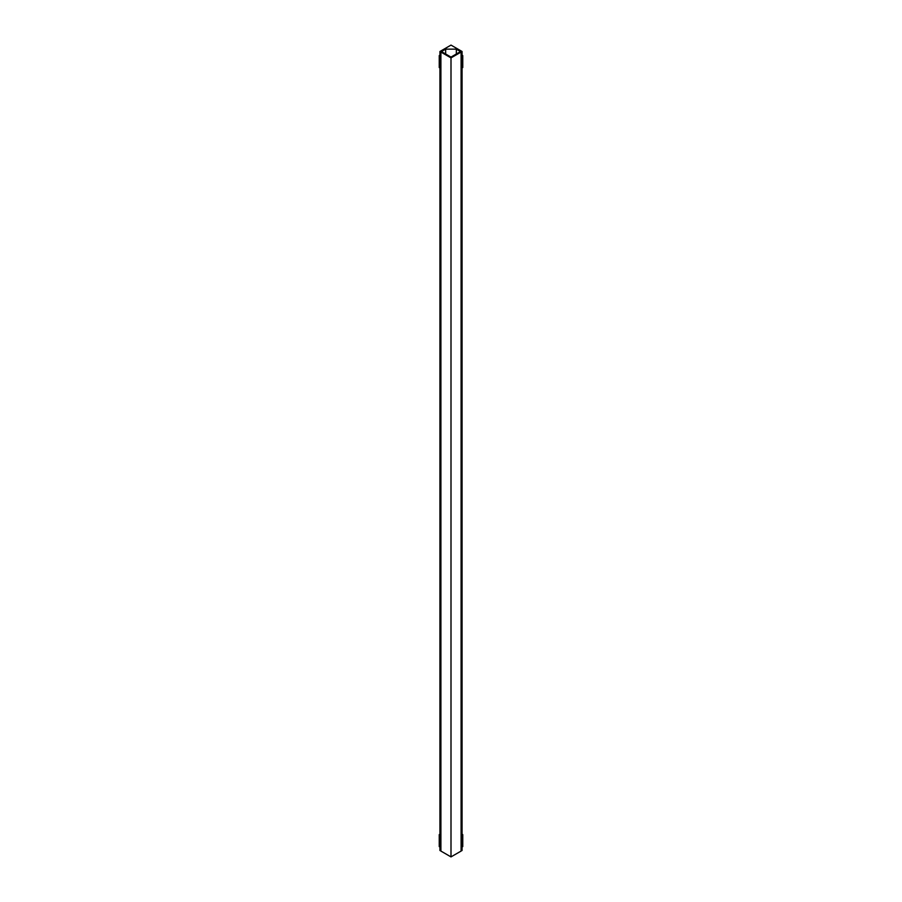 <?xml version="1.0" encoding="UTF-8"?>
<svg xmlns="http://www.w3.org/2000/svg" width="902" height="902" viewBox="0 0 902 902"><rect width="100%" height="100%" fill="white"/><g stroke="black" fill="none" stroke-linecap="round" stroke-linejoin="round"><path stroke-width="1.35" d="M439.928 834.203L439.24 834.609L439.24 846.595L440.277 847.192L439.928 834.451M440.277 847.192L440.48 835.083M439.24 834.609L440.277 835.207M462.072 834.451L461.52 847.068L462.76 846.595L462.76 834.609L462.072 834.203M461.723 847.192L461.723 835.207L462.76 834.609M461.102 52.057L461.102 851.071L451 856.9L440.898 851.071L440.898 52.057L451 57.886L461.102 52.057L460.415 51.651L451 57.085L441.585 51.651L440.898 52.057M451 856.9L451 57.886M440.898 850.913L439.928 850.507L439.928 846.989M439.928 834.767L439.928 67.954M439.928 55.732L439.928 51.493L440.762 51.966L445.667 49.136L456.333 49.136L461.238 51.966L462.072 51.493L451 45.1L439.928 51.493M461.102 850.913L462.072 850.507L462.072 846.989M462.072 834.767L462.072 67.954M462.072 55.732L462.072 51.493M461.238 850.992L461.238 51.966M456.333 54.007L456.333 49.136M445.667 54.007L445.667 49.136M440.762 850.992L440.762 51.966M439.928 55.169L439.24 55.563L439.24 67.549L440.277 68.146L439.928 55.405M440.277 68.146L440.48 56.048M439.24 55.563L440.277 56.161M462.072 55.405L461.52 68.033L462.76 67.549L462.76 55.563L462.072 55.169M461.723 68.146L461.723 56.161L462.76 55.563"/></g></svg>
